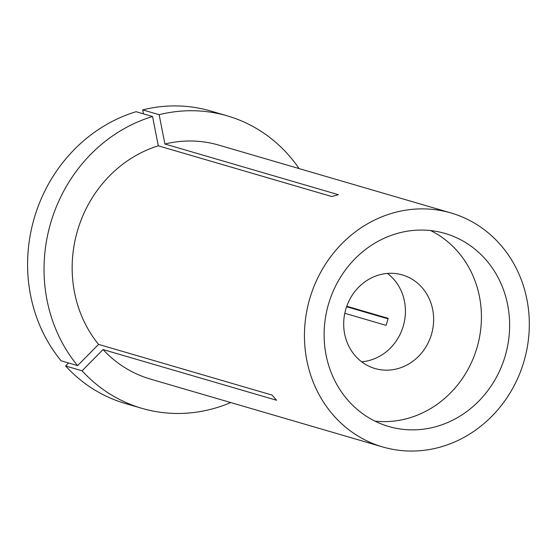 <?xml version="1.0" encoding="UTF-8"?>
<svg xmlns="http://www.w3.org/2000/svg" width="557" height="557" viewBox="0 0 557 557"><rect width="100%" height="100%" fill="white"/><g stroke="black" fill="none" stroke-linecap="round" stroke-linejoin="round"><path stroke-width="0.84" d="M326.075 355.018A100.545 92.065 106.3 0 0 388.682 426.481A100.545 92.065 106.3 0 0 507.678 304.916A100.545 92.065 106.3 0 0 445.078 233.453A100.545 92.065 106.3 0 0 326.075 355.018M344.797 313.299L386.085 325.358L388.194 318.353L346.774 306.253M152.548 116.51A152.346 139.494 106.3 0 0 77.597 365.622L61.145 360.811A152.346 139.494 106.3 0 1 136.089 111.706L152.548 116.51L158.299 145.83A121.879 111.595 106.3 0 0 74.527 292.467A121.879 111.595 106.3 0 0 98.561 344.386L272.053 395.073L276.55 400.253L103.059 349.566A121.879 111.595 106.3 0 0 150.411 379.08L382.701 446.951A121.879 111.595 106.3 0 0 526.943 299.596A121.879 111.595 106.3 0 0 451.059 212.983A121.879 111.595 106.3 0 0 306.816 360.33A121.879 111.595 106.3 0 0 382.701 446.951M451.059 212.983L218.769 145.112A121.879 111.595 106.3 0 0 164.9 144.012L338.391 194.699L331.791 196.524L158.299 145.83M346.607 306.733L388.083 318.855M68.602 362.99L65.635 365.991L82.095 370.802L103.059 349.566M82.095 370.802A152.346 139.494 106.3 0 0 141.868 408.33A152.346 139.494 106.3 0 0 230.751 402.558M299.109 168.583A152.346 139.494 106.3 0 0 227.312 115.87A152.346 139.494 106.3 0 0 159.149 114.693L164.9 144.012M65.635 365.991A152.346 139.494 106.3 0 0 125.409 403.519L141.868 408.33M227.312 115.87L210.859 111.059A152.346 139.494 106.3 0 0 142.689 109.882L159.149 114.693M143.476 113.865L142.689 109.882M77.597 365.622L98.561 344.386M374.938 421.12A100.545 92.065 106.3 0 0 479.466 296.672A100.545 92.065 106.3 0 0 430.61 230.57M344.637 333.873A48.751 44.637 106.3 0 0 374.993 368.518A48.751 44.637 106.3 0 0 432.692 309.574A48.751 44.637 106.3 0 0 402.335 274.928A48.751 44.637 106.3 0 0 344.637 333.873M361.646 361.785A48.751 44.637 106.3 0 0 404.479 301.33A48.751 44.637 106.3 0 0 387.47 273.417"/></g></svg>
